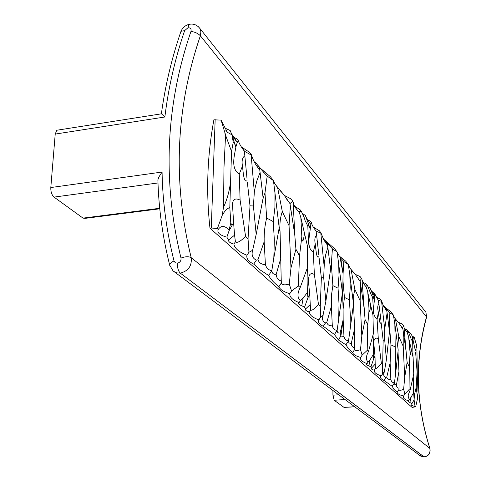 <?xml version="1.0" encoding="UTF-8"?>
<svg xmlns="http://www.w3.org/2000/svg" width="481" height="481" viewBox="0 0 481 481"><rect width="100%" height="100%" fill="white"/><g stroke="black" fill="none" stroke-linecap="round" stroke-linejoin="round"><path stroke-width="0.72" d="M221.104 120.142L226.154 136.796L231.541 151.461L233.243 142.214L231.926 134.83L227.423 132.335L221.104 120.142L213.907 119.787C207.251 155.531 205.94 191.66 209.981 228.186L412.115 407.425L415.668 406.788L417.64 398.015L416.191 387.409L417.087 371.951L418.073 392.743L417.64 398.015M58.417 129.996L56.8 130.249L55.219 134.079L50.806 187.542C50.697 191.841 51.78 195.027 54.052 197.108L83.033 218.121L85.137 218.362L159.77 208.796M332.93 390.476L332.924 395.178L334.187 400.258L344.041 407.401L354.762 406.818M50.806 187.542L162.073 172.048L158.736 177.224L157.978 179.581L157.942 181.596M412.427 336.466L414.183 337.211L416.474 344.895L416.913 348.124L417.316 376.37M417.941 390.422L418.073 392.743M415.626 352.218L417.087 371.951M416.39 346.422L415.5 350.685M395.641 373.466L398.184 350.012L394.841 323.887L395.641 373.466L394.444 382.846C392.406 382.702 391.203 381.535 390.843 379.341C388.57 379.713 387.211 378.95 386.772 377.056L385.816 377.531L383.886 375.787L383.64 374.152L384.391 371.597L381.132 375.847C376.124 374.206 373.869 372.318 374.368 370.178C371.915 369.636 370.953 368.957 371.476 368.145L370.911 366.931L368.873 365.813C366.913 365.253 366.239 364.592 366.859 363.834L367.075 363.63C362.055 361.82 359.908 359.752 360.642 357.425C355.687 356.042 353.036 354.401 352.681 352.495L348.466 348.761L345.917 344.823L338.359 339.905L334.433 334.517L323.316 326.274C319.198 324.356 317.719 322.228 318.885 319.889C312.554 317.592 309.409 314.929 309.457 311.898C306.403 311.141 305.086 310.179 305.501 309.024L304.515 307.293L301.809 305.712C299.086 304.834 298.184 303.794 299.104 302.603C292.64 300.03 289.532 297.072 289.778 293.723C283.483 291.751 279.858 289.382 278.908 286.622C274.212 283.135 270.785 279.419 268.632 275.475L260.245 269.997L253.703 264.117C248.406 261.466 246.164 258.507 246.969 255.237C238.961 252.056 234.602 248.334 233.898 244.071C230.098 243.007 228.307 241.654 228.505 240.025L226.858 237.145C219.745 235.173 216.859 232.642 218.212 229.551L217.412 228.493L222.198 215.392C224.585 211.081 227.128 208.459 229.816 207.521L230.79 223.142L228.998 229.984C224.639 225.391 221.038 225.246 218.212 229.551M397.721 345.556L398.755 336.405L395.43 319.077L393.506 315.873M394.841 323.887L393.38 315.019L391.053 312.031L384.415 306.619M393.38 315.019L389.863 312.866L382.798 304.659M389.153 329.455L389.863 312.866M387.109 312.897L384.722 329.082L384.686 339.55L386.393 359.698L389.49 331.758L387.109 312.897L386.814 311.087L383.513 306.163L381.613 300.962L381.559 301.316L378.24 300.306M385.738 308.327L386.814 311.087M395.027 346.765L390.951 344.907L389.55 326.539M390.951 344.907L390.121 362.999L386.772 377.056M386.393 359.698L384.391 371.597M390.121 362.999L390.843 379.341M385.816 377.531L383.94 380.399C380.73 379.022 379.798 377.507 381.132 375.847M398.04 352.146L398.953 371.506L396.494 384.511C394.985 384.968 394.306 384.421 394.444 382.864L392.177 386.327L383.94 380.399M384.722 329.082L381.559 301.316M353.264 305.958L353.655 306.842L353.667 294.967L354.864 289.346L351.046 269.576L348.352 265.043M349.795 274.417L350.222 287.422L349.38 299.849L350.324 315.061L349.994 330.249L353.487 304.07L349.795 274.417L348.274 264.478L345.707 261.159L339.105 255.946M337.181 252.453L340.079 257.347L343.073 273.815L342.676 295.863M342.195 294.474L342.676 295.635L343.025 281.457L344.432 297.426L343.091 309.175L343.151 319.625L340.145 332.948L340.897 336.045L338.359 339.905M338.642 262.169L339.009 275.493L338.053 288.209L339.027 303.884L338.666 319.528L342.418 292.688L337.115 251.972L332.407 248.797L326.785 242.592L327.549 245.292L323.929 240.121L320.929 232.804L319.33 230.742L313.341 227.122M342.676 295.635L343.091 309.175M338.666 319.528L337.121 330.429C337.151 332.467 338.161 333.309 340.145 332.948M343.151 319.625L340.897 336.045L343.963 336.447L343.151 319.625M348.274 264.478L343.819 261.52L340.193 257.588M372.534 297.366L372.691 297.961L372.859 297.036L372.534 297.366L370.965 294.246L367.508 285.582L366.42 284.175L362.626 282.01M372.931 314.959C373.274 310.365 373.196 304.701 372.691 297.961M353.655 306.842L354.581 328.776L354.737 349.356C355.038 350.853 356.962 350.938 360.516 349.621L362.121 355.17L367.195 350.396L368.5 351.413L373.406 333.61L372.949 315.043L367.821 292.773M351.046 269.594L355.291 274.38L360.203 281.547L359.938 280.886L361.586 278.469L361.959 279.329L365.085 319.6L367.749 324.801L369.083 309.752L367.731 291.618L365.843 286.003L367.508 285.582M382.521 373.719L382.648 364.857L381.379 363.468L378.288 338.498C374.513 337.151 373.118 339.845 374.11 346.573L374.988 356.06L374.489 357.112L373.454 356.138L373.112 354.87L370.184 359.566L368.873 365.813M372.961 335.365C373.593 341.251 373.689 347.607 373.256 354.431L373.725 358.742L370.911 366.931M367.911 286.754L370.178 288.215L373.088 295.605L372.859 297.036L374.422 299.447L374.471 295.478L370.875 289.989M378.288 338.498L377.092 319.408C373.749 316.33 372.673 311.7 373.863 305.513L374.398 299.849L373.088 295.605M373.725 358.742L375.024 356.668L375.192 364.159L371.476 368.145M374.422 299.447L374.398 299.849M377.092 319.408L378.331 312.53L378.006 310.353C377.411 307.317 377.711 305.188 378.908 303.974L378.282 300.36L374.639 293.584L374.471 295.478M374.639 293.584L373.569 292.201L371.681 291.51M392.177 386.327L393.933 389.351L397.18 392.225C397.258 393.692 399.392 394.961 403.595 396.037C402.669 397.829 404.317 399.434 408.531 400.847L408.177 401.142L409.866 402.543L411.964 403.553L411.303 404.076C410.63 405.02 411.88 405.802 415.043 406.433L415.668 406.788M215.163 119.595L211.279 228.03L217.412 228.493M211.279 228.03L209.981 228.186M274.988 192.268L274.922 207.299L273.232 221.573L274.338 239.911L273.809 258.117L279.202 227.711L273.455 180.64C273.785 181.974 275.18 184.337 277.639 187.728L283.85 194.727L273.677 182.527M256.181 234.421L252.627 250.306L248.942 252.291L248.046 238.889L250 205.82L253.409 205.964L256.181 234.421L263.155 197.805L264.983 192.959L267.189 176.07L273.455 180.64L270.526 176.822L260.72 168.548L257.293 164.682M301.701 239.941L301.821 236.592L299.543 255.886L295.923 249.224L290.975 267.893L289.063 225.685L282.317 211.544L277.639 187.728M283.85 194.727L290.001 203.607L292.707 201.106L293.188 202.164C293.548 204.84 295.172 207.798 298.064 211.027L299.302 212.386L298.887 211.514L301.316 211.327L303.908 216.745L305.092 220.412M289.063 225.685L290.332 205.886L290.001 203.607M295.923 249.224L294.763 234.704L293.188 202.164M294.763 234.704L290.332 205.886M231.926 134.83L230.195 130.543L224.513 127.874M248.046 238.889L245.581 236.303L240.103 200.108L239.261 174.128L242.466 166.041C241.552 160.967 242.34 157.546 244.835 155.784L244.408 151.238C241.246 147.18 239.225 143.657 238.335 140.668L236.971 138.889L233.519 137.217M263.155 198.316L259.8 170.082C255.784 165.29 252.976 160.161 251.377 154.684L249.591 152.363L241.3 146.825M267.189 176.07L259.578 167.665L256.072 163.089L254.251 161.85M284.193 195.316L291.029 198.93L292.707 201.106M294.546 206.163L300.084 209.722L301.316 211.327M302.008 213.203L305.345 215.422L309.584 227.044L308.141 225.451L307.642 225.721L307.834 226.437L308.574 223.936M338.053 288.209L332.876 285.636L331.613 294.119L331.361 306.421L326.779 322.432L325.547 322.889C323.01 321.747 322.066 319.685 322.727 316.702L325.847 301.449L323.677 277.465L321.356 277.928L320.268 306.481L318.494 304.587L314.382 274.495L313.287 252.158C306.217 248.034 309.638 235.54 310.245 229.094L309.584 227.044L310.299 228.655L310.84 224.483L306.012 217.184M313.287 252.158L315.241 243.891C314.394 239.682 314.857 236.766 316.63 235.137L316.065 231.06C313.438 227.675 311.874 224.855 311.363 222.595L310.149 221.019L307.599 219.943M326.785 242.592L322.811 238.023M337.115 251.972L334.487 248.575L325.156 240.482M350.421 268.681L355.291 274.38M355.249 274.32L360.113 276.575L361.586 278.469M381.613 300.962L380.206 299.152L375.877 296.819M394.841 318.212L398.671 322.745L402.874 328.92L402.477 327.958L403.619 325.679L403.938 326.419L406.12 351.533L402.874 328.92M398.31 322.276L402.284 323.966L403.619 325.679M404.274 328.397L407.154 329.894L408.141 331.162L410.966 338.383M408.405 331.968L410.527 333.225L412.662 336.844L412.662 341.053L413.305 341.516L412.662 336.844M273.232 221.573L266.666 218.049C264.839 225.24 264.003 233.129 264.165 241.721L265.404 264.562C261.676 264.556 259.187 262.945 257.942 259.746L256.343 260.155C252.549 258.315 251.31 255.032 252.627 250.306M264.165 241.721L257.942 259.746M273.809 258.117L271.801 270.707C272.12 273.346 273.569 274.579 276.16 274.404C276.545 278.042 278.24 280.231 281.253 280.97L281.397 282.87C282.143 285.011 284.77 285.401 289.279 284.043L291.564 291.029L289.778 293.723M281.397 282.87L278.908 286.622M291.564 291.029L298.334 285.961L300.222 287.47L299.982 287.957C297.18 293.632 297.324 297.859 300.409 300.631L299.104 302.603M228.998 229.984L229.112 230.652L232.648 224.32L231.638 224.495L230.79 223.142M226.858 237.145L229.112 230.652M231.541 151.461L230.579 181.812C229.341 191.432 226.984 199.916 223.515 207.251L222.198 215.392M239.261 174.128C230.128 168.446 234.812 154.311 235.864 147.066L235.023 144.577L233.243 142.214M240.103 200.108C235.365 197.769 232.828 199.164 232.485 204.287L233.622 223.088L232.648 224.32L233.694 223.972L234.572 235.143L228.505 240.025M229.816 207.521L230.579 181.812M233.694 223.972L233.622 223.088M245.581 236.303C240.53 241.456 237.139 243.29 235.419 241.799L234.572 235.143M235.419 241.799L233.898 244.071M300.409 300.631L303.138 298.052L301.809 305.712M304.515 307.293L307.978 297.637L307.575 294.468L307.082 292.875L303.138 298.052M301.821 236.592L300.872 217.719L299.302 212.386M307.431 246.531C309.042 246.254 308.044 233.315 307.834 226.437M300.222 287.47L307.467 267.574L307.437 245.983L300.872 217.719M307.642 225.721L305.291 220.941M303.535 216.197L302.711 213.498M307.467 267.574L307.191 268.801C308.267 273.911 308.062 285.57 307.287 292.376L308.087 295.893L308.682 296.122L309.794 295.424L310.245 304.569L305.501 309.024M314.382 274.495C307.948 271.013 308.141 279.19 309.036 287.47L309.746 294.691L307.978 297.637M323.178 315.247L320.544 317.376L320.268 306.481M311.363 222.595L310.84 224.483M310.299 228.655L310.245 229.094M323.677 277.465L324.35 262.638L325.685 254.696L327.85 247.372L327.549 245.292M324.056 265.44L320.809 233.153L316.071 231.09M320.929 232.804L320.809 233.153M325.847 301.449L330.561 269.516L327.85 247.372M321.356 277.928L319.15 258.333M318.777 254.599L316.63 235.137M318.837 256.613C316.66 259.608 315.939 249.861 315.482 246.086L315.332 244.607M320.544 317.376L318.885 319.889M318.494 304.587C314.352 309.061 311.766 310.858 310.726 309.974L309.457 311.898M325.547 322.889L323.316 326.274M330.561 269.516L330.447 267.063L331.331 264.105L332.407 248.797M332.876 285.636L331.331 264.105M331.361 306.421L332.311 325.781C329.395 326.01 327.555 324.891 326.779 322.432M334.433 334.517L337.121 330.429C334.529 330.092 332.924 328.541 332.311 325.781M310.726 309.974L310.245 304.569M309.794 295.424L309.746 294.691M301.936 238.744C302.832 245.268 304.094 236.081 304.539 232.966M299.543 255.886L298.334 285.961M307.082 292.875L307.287 292.376M290.975 267.893L289.279 284.043M265.404 264.562C266.384 268.037 268.518 270.081 271.801 270.707L268.632 275.475M279.094 228.319L280.068 231.728L281.253 280.97M280.068 231.728C279.503 224.128 280.249 217.4 282.317 211.544M280.934 257.87L276.16 274.404M232.064 134.608L234.602 143.464L235.973 146.597L237.277 142.4L231.974 134.421M238.335 140.668L237.277 142.4M235.973 146.597L235.864 147.066M259.578 167.665L259.8 170.082M253.409 205.964L254.329 192.28L255.152 187.656L256.986 180.435L260.101 172.463M254.329 192.28L251.16 155.008L244.408 151.238M251.377 154.684L251.16 155.008M250 205.82L247.384 182.684M246.981 178.325L244.835 155.784M247 180.64C243.723 183.538 243.085 170.875 242.466 166.041M248.942 252.291L246.969 255.237M256.343 260.155L253.703 264.117M266.666 218.049L264.983 192.959M226.154 136.796L225.445 137.861L223.984 167.262L223.515 207.251M231.451 153.319L231.199 150.8M225.445 137.861L224.91 132.786M413.035 339.081L413.57 336.772M412.981 356.806L412.662 341.059L412.427 341.408L411.225 339.039M408.784 332.942L408.465 331.986M416.191 387.409L414.436 394.757L414.105 399.831L413.768 393.879L414.43 394.847M413.768 393.879L413.618 392.394L413.768 393.879M413.239 376.112L413.618 392.394M396.494 384.511C396.386 386.802 397.222 388.035 399.02 388.209L398.977 389.46C399.074 390.626 400.625 390.572 403.637 389.315L404.888 394.047L409.042 389.562L410.052 390.319L413.75 374.014L413.113 357.377L408.826 338.654M415.398 350.757L413.305 341.516M368.5 351.413L367.111 354.515C365.933 357.942 366.281 360.425 368.163 361.971L367.075 363.63M362.121 355.17L360.642 357.425M354.737 349.356L352.681 352.495M368.163 361.971L370.184 359.566M373.112 354.87L373.256 354.431M381.379 363.468C377.982 367.328 376.004 369.023 375.433 368.548L375.192 364.159M375.433 368.548L374.368 370.178M375.024 356.668L374.988 356.06M384.686 339.55L383.153 340.368L381.295 323.833L381.042 322.402L380.381 323.232L379.701 322.072L378.331 312.53M383.153 340.368L382.648 364.857M381.042 322.402L381.295 323.833M380.958 320.665L378.908 303.974M368.861 288.877L368.181 286.85M365.085 319.6L361.808 336.039L360.149 300.769L360.522 283.501L360.203 281.547M360.149 300.769L354.864 289.346M363.997 307.341L360.522 283.501M362.007 279.984L365.295 285.912L366.39 287.115M367.749 324.801L367.195 350.396M369.083 309.752L369.107 310.119C369.745 314.628 370.418 306.968 370.683 304.287M368.957 307.918L368.951 310.828M361.808 336.039L360.516 349.621M354.581 328.776L351.334 343.193C351.377 345.953 352.507 347.516 354.719 347.871M349.994 330.249L348.521 340.855C348.515 342.791 349.453 343.572 351.334 343.193M340.079 257.347L340.813 258.381L343.073 273.815L343.819 261.52M343.963 336.447C344.528 339.087 346.043 340.56 348.521 340.855L345.917 344.823M349.38 299.849L344.432 297.426M395.448 319.198L398.671 322.745M404.888 394.047L403.595 396.037M398.977 389.46L397.18 392.225M410.052 390.319L408.207 395.081L408.297 397.613L409.487 399.38L408.531 400.847M413.504 392.797L411.129 397.12L409.866 402.543M409.487 399.38L411.129 397.132M410.022 354.118L409.283 366.775L409.042 389.562M410.107 353.138L410.239 354.623L410.57 354.335L411.201 347.973M409.974 351.497L408.664 336.862L406.86 331.668L408.141 331.162M414.075 399.891L415.043 406.433M411.964 403.553L413.985 400.072M409.283 366.775L407.13 362.391L404.707 377.314L403.21 346.254L398.755 336.405M404.707 377.314L403.637 389.315M398.953 371.506L399.02 388.209M403.21 346.254L403.174 330.663M407.13 362.391L406.12 351.533M404.034 327.621L407.461 332.864M412.427 341.408L412.566 341.937M416.913 348.124L416.474 344.895M174.519 271.951L419.564 455.303L424.194 456.938C428.836 456 430.742 453.18 429.918 448.484C415.831 404.016 414.736 360.215 426.635 317.075L200.361 35.768C198.172 33.49 195.052 32.023 190.993 31.361C191.462 28.878 190.446 27.682 187.957 27.772L184.632 30.646C175.024 58.814 168.434 87.596 164.863 116.991L161.49 113.817M425.222 311.321L425.877 312.145L426.539 316.751C414.616 359.962 415.71 403.836 429.822 448.358C430.609 453.078 428.667 455.922 423.983 456.884L180.309 273.13C188.39 270.983 192.021 265.843 191.216 257.702C188.841 256.319 185.438 256.433 181 258.044C181.259 260.768 180.044 262.488 177.345 263.209C177.345 267.869 178.337 271.176 180.309 273.13L424.158 456.944M426.647 317.039L425.877 312.145L199.765 28.307L200.89 31.794L200.361 35.768C175.679 108.183 172.631 182.161 191.216 257.702L429.918 448.484M184.632 30.646L180.994 31.289C182.606 27.694 185.251 25.397 188.931 24.399L190.211 24.164L188.931 24.399L187.957 27.772L188.931 24.399C193.254 23.437 196.867 24.735 199.765 28.307L198.232 26.575M83.033 218.121L159.716 208.279M54.052 197.108L157.99 182.96M332.924 395.178L338.69 394.787M344.041 407.401L354.635 406.722M334.187 400.258L345.027 399.531M157.894 180.141C158.706 208.58 162.632 236.905 169.673 265.115L172.992 270.809L173.845 271.512L176.858 272.907L180.303 273.13C178.331 271.176 177.345 267.869 177.339 263.209L175.24 262.716L174.032 260.961C171.17 262.235 169.715 263.618 169.673 265.115L169.793 265.614M55.219 134.079L164.863 116.991M162.073 172.048C162.596 201.81 166.582 231.445 174.032 260.961M190.993 31.361C165.638 105.237 162.307 180.796 181 258.044M161.406 113.696C165.23 85.642 171.753 58.177 180.994 31.289L180.67 32.227M424.116 456.944L420.616 456.072M387.223 310.119L384.998 307.257M374.158 298.881L373.971 298.406M374.008 294.937L373.25 293.969M281.343 192.087L278.541 188.438M289.959 203.553L286.784 199.362M263.63 172.342L260.72 168.548M307.191 268.801L307.197 268.308M309.68 227.297L309.517 226.876M327.393 245.033L325.499 242.574M316.288 231.259L314.863 229.413M310.329 223.893L309.169 222.384M330.447 267.063L330.327 267.851M227.423 132.335L225.86 130.291M245.051 151.87L241.985 147.865M236.748 141.793L234.938 139.43M259.662 169.793L256.686 165.903M233.411 221.098L233.586 223.148M298.064 211.027L295.316 207.461M370.965 294.246L370.689 293.542M368.795 288.72L368.638 288.323M353.084 272.066L350.679 268.951M360.143 281.445L358.123 278.83M365.295 285.912L363.612 283.736M329.257 245.502L326.713 242.208M378.264 300.312L377.886 299.825M386.67 310.87L385.461 309.313M396.747 320.731L395.196 318.735M406.487 331.794L405.285 330.243M402.819 328.836L401.328 326.912M56.8 130.249L161.532 113.811"/></g></svg>
